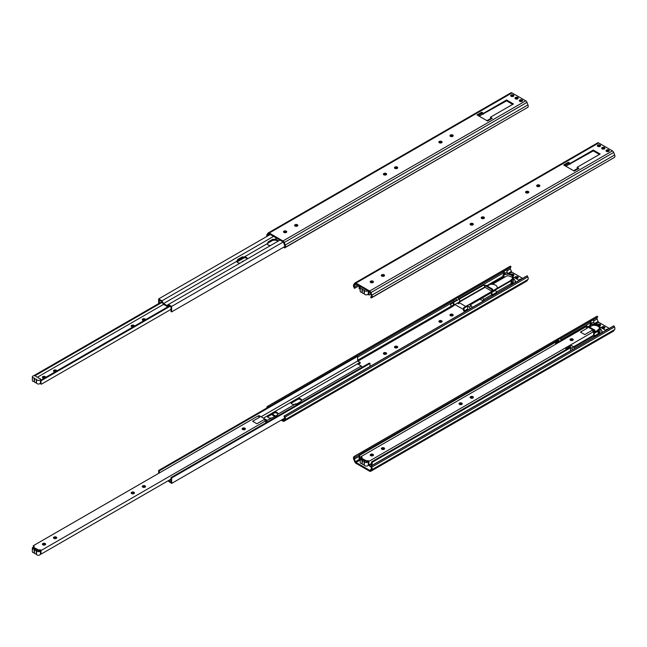 <?xml version="1.0" encoding="UTF-8"?>
<svg xmlns="http://www.w3.org/2000/svg" width="647" height="647" viewBox="0 0 647 647"><rect width="100%" height="100%" fill="white"/><g stroke="black" fill="none" stroke-linecap="round" stroke-linejoin="round"><path stroke-width="0.97" d="M491.946 289.581L485.015 285.578L485.703 285.173L492.642 289.177L491.946 289.581L491.946 291.32L485.015 287.317L485.015 285.578M487.215 286.047L490.337 284.348A5.588 3.227 0 0 1 497.26 287.478A5.588 3.227 0 0 1 497.098 288.247L492.642 290.924L492.642 289.177M453.013 315.461A1.617 0.938 0 0 0 452.722 315.235A1.617 0.938 0 0 0 450.15 315.461M450.433 315.687A1.617 0.938 180 0 1 449.964 315.032A1.617 0.938 180 0 1 451.582 314.094A1.617 0.938 180 0 1 453.199 315.032A1.617 0.938 180 0 1 452.204 315.89A1.617 0.938 180 0 1 450.433 315.687M441.917 321.866A1.617 0.938 0 0 0 441.626 321.64A1.617 0.938 0 0 0 439.046 321.866M439.337 322.093A1.617 0.938 180 0 1 438.868 321.438A1.617 0.938 180 0 1 440.486 320.5A1.617 0.938 180 0 1 442.103 321.438A1.617 0.938 180 0 1 441.1 322.303A1.617 0.938 180 0 1 439.337 322.093M513.702 275.42A1.617 0.938 0 0 0 513.411 275.193A1.617 0.938 0 0 0 511.599 274.999M510.79 274.603A1.617 0.938 180 0 1 512.61 274.069A1.617 0.938 180 0 1 513.888 274.983A1.617 0.938 180 0 1 512.707 275.889M518.037 277.919A1.617 0.938 0 0 0 517.746 277.692A1.617 0.938 0 0 0 515.166 277.919M515.457 278.153A1.617 0.938 180 0 1 514.988 277.49A1.617 0.938 180 0 1 516.605 276.552A1.617 0.938 180 0 1 518.223 277.49A1.617 0.938 180 0 1 517.22 278.356A1.617 0.938 180 0 1 515.457 278.153M519.371 280.232A1.617 0.938 180 0 1 519.323 279.989A1.617 0.938 180 0 1 520.981 279.059M397.533 347.496A1.617 0.938 0 0 0 397.242 347.269A1.617 0.938 0 0 0 394.662 347.496M394.953 347.722A1.617 0.938 180 0 1 394.476 347.067A1.617 0.938 180 0 1 396.093 346.129A1.617 0.938 180 0 1 397.711 347.067A1.617 0.938 180 0 1 396.716 347.924A1.617 0.938 180 0 1 394.953 347.722M386.437 353.901A1.617 0.938 0 0 0 386.146 353.674A1.617 0.938 0 0 0 383.566 353.901M383.857 354.127A1.617 0.938 180 0 1 383.38 353.472A1.617 0.938 180 0 1 384.997 352.534A1.617 0.938 180 0 1 386.615 353.472A1.617 0.938 180 0 1 385.62 354.33A1.617 0.938 180 0 1 383.857 354.127M294.7 404.407A1.617 0.938 180 0 1 296.836 403.857M464.069 308.126L464.069 311.045L463.543 310.746L463.543 307.826L464.069 308.126L467.708 306.023L467.708 308.951L464.069 311.045M453.838 305.141L453.312 304.842L453.312 301.923L453.838 302.222L453.838 305.141L457.478 303.039L458.86 303.839L458.86 302.416L465.8 306.524M357.654 357.136L453.887 301.583A1.682 0.97 60 0 1 453.976 300.103L455.318 298.865L456.96 299.82L453.312 301.923M357.928 361.172L451.824 306.961A0.979 0.566 60 0 1 451.226 306.217L450.425 304.147L451.824 306.961L455.464 304.462L451.824 306.557M453.312 302.626L450.724 304.122M450.425 304.147L453.312 302.481M281.227 420.154L282.974 421.165A2.038 1.181 -120 0 0 283.993 421.27A2.038 1.181 -120 0 0 284.227 421.051L285.206 419.66A2.742 1.585 -120 0 0 285.06 417.089L284.526 415.972L283.936 416.158L284.47 417.275A1.682 0.97 60 0 1 284.559 418.852L283.572 420.251A0.979 0.566 60 0 1 283.467 420.348A0.979 0.566 60 0 1 282.974 420.299L281.971 419.725M466.091 310.989L465.128 310.439M463.543 309.525L455.464 304.858M467.708 306.023L469.35 306.969L470.159 308.643L472.237 307.446L471.428 305.772L469.269 304.519L463.543 307.826M459.524 298.898L483.891 284.826L485.015 286.88L459.556 301.551M503.956 274.53L503.366 273.01A1.682 0.97 60 0 1 503.455 271.538L504.207 271.166L504.506 274.344M459.71 301.931L459.556 298.914L457.397 297.669L455.318 298.865M471.428 305.772L469.35 306.969M459.556 298.914L453.838 302.222M459.556 301.842L457.478 303.039M283.936 416.158L470.159 308.643M275.671 416.078L272.266 414.12M268.182 407.222L454.509 299.61M495.626 289.201L495.626 290.22L470.054 304.98M491.639 292.517L492.585 295.695M492.068 295.994L491.259 292.735M495.626 289.702L497.098 288.853A5.588 3.227 0 0 0 497.252 288.263A5.588 3.227 180 0 0 497.26 288.077A5.588 3.227 180 0 0 497.236 287.778M497.098 288.247L497.098 288.853M511.138 280.24L497.252 288.263M492.359 284.276L506.965 275.848A5.588 3.227 180 0 1 512.691 278.267M491.946 291.32L465.8 306.419M495.626 290.22L496.581 292.371L492.585 294.668M496.581 292.371L496.581 293.39M484.191 284.801L459.556 299.019M485.015 287.317L458.86 302.416M496.427 292.04L511.138 283.548L511.138 284.979M492.068 294.555L483.471 299.521L483.471 300.96M511.138 280.847L495.626 289.799M482.662 297.701L483.471 299.521M515.578 282.424L515.125 282.157M483.325 301.041L480.098 299.181M511.486 284.785L511.138 279.739L511.809 279.358A5.588 3.227 -0 0 0 512.869 277.466A5.588 3.227 -0 0 0 509.82 274.595A5.588 3.227 -0 0 0 504.005 274.854L502.994 275.04L503.689 274.635A6.082 3.51 180 0 1 510.03 274.336A6.082 3.51 180 0 1 513.354 277.466A6.082 3.51 180 0 1 512.181 279.544L511.486 279.941M511.138 283.548L511.138 279.739M504.005 277.555L504.005 274.854M503.342 277.943L503.342 275.234M519.428 280.2L526.682 276.01L527.273 275.824L527.815 276.94A2.742 1.585 60 0 1 527.952 279.504L526.973 280.903A2.038 1.181 60 0 1 526.747 281.122A2.038 1.181 60 0 1 526.448 281.21M515.117 281.356L516.274 282.019M513.354 278.606A7.845 4.529 180 0 1 515.125 281.469A7.845 4.529 180 0 1 514.713 282.925M513.944 283.362L512.925 282.771A6.082 3.51 -0 0 0 513.354 281.469L513.354 277.466M512.925 283.952L512.925 282.771M512.181 279.544L512.181 284.381M502.994 278.137L502.994 275.04M457.639 297.806L506.876 269.378L507.086 271.902L504.207 273.568M507.086 269.5L504.207 271.166M507.086 271.902L507.596 273.964M513.297 276.981L519.145 280.361M522.517 278.412L519.428 279.949M472.237 307.446L519.638 280.078M284.526 415.972L527.273 275.824M268.287 407.125L267.696 406.259L267.154 406.753A2.742 1.585 -120 0 0 266.758 408.047M267.696 406.259L510.443 266.103L511.033 266.976L510.499 267.47A1.682 0.97 -120 0 0 510.41 268.942L511.389 271.473A0.979 0.566 -120 0 0 511.995 272.225L522.614 278.356M506.876 269.378L511.033 266.976M274.918 416.514L271.514 414.549M243.321 429.745L243.523 429.632A3.065 1.771 180 0 1 244.776 429.584M271.247 418.002A3.065 1.771 180 0 1 267.34 416.304A3.065 1.771 180 0 1 267.454 415.819L274.037 412.018A3.065 1.771 180 0 1 277.943 413.716A3.065 1.771 180 0 1 277.83 414.201L277.045 415.285L266.799 420.566M277.87 414.096A3.065 1.771 0 0 0 274.692 412.713L267.502 416.87M291.821 401.755L297.62 398.398A3.065 1.771 180 0 1 301.526 400.105A3.065 1.771 180 0 1 301.405 400.59L300.629 401.674L296.156 404.254L294.83 404.391A3.065 1.771 180 0 1 290.924 402.685A3.065 1.771 180 0 1 291.037 402.199L291.821 401.755L291.821 402.83L291.085 403.251M301.453 400.485A3.065 1.771 0 0 0 298.275 399.102L291.821 402.83M301.405 400.59L361.301 366.008L357.516 363.824L360.185 362.28L360.185 363.234L358.341 364.301M297.62 398.398L357.516 363.824M277.83 414.201L294.83 404.391M274.037 412.018L291.037 402.199M370.003 366.469L370.003 363.452L369.34 363.072L170.986 477.599L170.986 482.282L168.43 480.592M168.616 480.915L170.986 479.556M362.037 367.294L361.301 366.008M167.969 480.867L171.641 483.422L171.641 477.979L170.986 477.599M243.523 429.632L244.817 428.888M263.418 418.148L267.454 415.819M284.712 418.14L171.641 483.422M159.299 472.973L159.299 470.846L158.636 470.466L356.998 355.947L357.654 356.327L357.654 361.01L360.015 362.377M159.299 470.846L357.654 356.327M261.056 416.781L357.654 361.01M158.636 473.353L158.636 470.466M370.003 363.452L171.641 477.979M245.253 429.228A1.617 0.938 0 0 0 244.914 428.945A1.617 0.938 0 0 0 242.285 429.228M242.625 429.511A1.617 0.938 180 0 1 242.148 428.848A1.617 0.938 180 0 1 243.765 427.918A1.617 0.938 180 0 1 245.391 428.848A1.617 0.938 180 0 1 244.388 429.713A1.617 0.938 180 0 1 242.625 429.511M145.373 486.892A1.617 0.938 0 0 0 145.041 486.601A1.617 0.938 0 0 0 142.413 486.892M142.752 487.175A1.617 0.938 180 0 1 142.275 486.512A1.617 0.938 180 0 1 143.893 485.573A1.617 0.938 180 0 1 145.51 486.512A1.617 0.938 180 0 1 144.516 487.377A1.617 0.938 180 0 1 142.752 487.175M134.277 493.297A1.617 0.938 0 0 0 133.945 493.014A1.617 0.938 0 0 0 131.317 493.297M131.656 493.58A1.617 0.938 180 0 1 131.179 492.917A1.617 0.938 180 0 1 132.797 491.987A1.617 0.938 180 0 1 134.414 492.917A1.617 0.938 180 0 1 133.419 493.782A1.617 0.938 180 0 1 131.656 493.58M56.596 538.142A1.617 0.938 0 0 0 56.265 537.859A1.617 0.938 0 0 0 53.636 538.142M53.976 538.425A1.617 0.938 180 0 1 53.499 537.77A1.617 0.938 180 0 1 55.116 536.832A1.617 0.938 180 0 1 56.734 537.77A1.617 0.938 180 0 1 55.739 538.627A1.617 0.938 180 0 1 53.976 538.425M45.5 544.548A1.617 0.938 0 0 0 45.169 544.264A1.617 0.938 0 0 0 42.54 544.548M42.88 544.831A1.617 0.938 180 0 1 42.403 544.176A1.617 0.938 180 0 1 44.02 543.237A1.617 0.938 180 0 1 45.638 544.176A1.617 0.938 180 0 1 44.643 545.033A1.617 0.938 180 0 1 42.88 544.831M40.688 550.743A1.472 0.849 0 0 0 40.421 550.678A1.472 0.849 0 0 0 38.909 550.88L33.442 548.033L33.442 547.273L38.909 550.128A1.472 0.849 180 0 1 40.987 550.128L40.987 553.735A1.472 0.849 0 0 0 40.688 553.597L40.688 550.743M265.844 422.823L265.844 420.744L263.992 419.677L256.916 423.761L252.581 421.262L259.657 417.178L252.621 421.278M257.959 416.191L259.002 415.592L266.799 420.097L265.763 420.696M266.799 420.097L266.799 422.062L265.844 422.612M33.329 547.152L33.329 545.704L257.805 416.102L259.657 417.178M33.854 547.03A1.965 1.132 0 0 0 32.35 548.13A1.965 1.132 0 0 0 34.186 549.263L34.437 549.4A1.965 1.132 0 0 0 36.272 550.46L36.515 550.605A1.965 1.132 0 0 0 38.408 551.665A1.965 1.132 0 0 0 40.421 550.678L40.438 554.139A1.965 1.132 0 0 1 38.537 555.272A1.965 1.132 0 0 1 36.515 554.204L36.272 554.067A1.965 1.132 0 0 1 34.437 553.007L34.186 552.861A1.965 1.132 0 0 1 32.35 551.729L32.35 548.13M34.186 549.263L34.186 552.861M34.437 549.4L34.437 553.007M36.272 550.46L36.272 554.067M36.515 550.605L36.515 554.204M33.329 545.704L33.709 545.922A1.472 0.849 180 0 1 34.137 546.521A1.472 0.849 180 0 1 33.709 547.127L33.442 547.273M38.65 550.282L38.65 551.034M243.571 428.678L242.399 429.349M143.699 486.334L142.526 487.013M132.603 492.747L131.43 493.418M54.922 537.592L53.75 538.264M43.826 543.998L42.653 544.677M265.844 420.744L41.376 550.346M41.376 553.953L170.986 479.12M452.722 135.037A1.617 0.938 180 0 1 453.199 135.7A1.617 0.938 180 0 1 452.204 136.566A1.617 0.938 180 0 1 450.433 136.363A1.617 0.938 180 0 1 449.964 135.7A1.617 0.938 180 0 1 450.959 134.835A1.617 0.938 180 0 1 452.722 135.037M453.013 136.129A1.617 0.938 0 0 0 451.582 135.627A1.617 0.938 0 0 0 450.15 136.129M441.626 141.442A1.617 0.938 180 0 1 442.103 142.105A1.617 0.938 180 0 1 441.1 142.971A1.617 0.938 180 0 1 439.337 142.769A1.617 0.938 180 0 1 438.868 142.105A1.617 0.938 180 0 1 439.863 141.24A1.617 0.938 180 0 1 441.626 141.442M441.917 142.542A1.617 0.938 0 0 0 440.486 142.041A1.617 0.938 0 0 0 439.046 142.542M522.08 100.002A1.617 0.938 180 0 1 522.558 100.665A1.617 0.938 180 0 1 521.555 101.522A1.617 0.938 180 0 1 519.792 101.32A1.617 0.938 180 0 1 519.323 100.665A1.617 0.938 180 0 1 520.317 99.8A1.617 0.938 180 0 1 522.08 100.002M522.372 101.094A1.617 0.938 0 0 0 520.94 100.592A1.617 0.938 0 0 0 519.501 101.094M517.746 97.495A1.617 0.938 180 0 1 518.223 98.158A1.617 0.938 180 0 1 517.22 99.023A1.617 0.938 180 0 1 515.457 98.821A1.617 0.938 180 0 1 514.988 98.158A1.617 0.938 180 0 1 515.982 97.293A1.617 0.938 180 0 1 517.746 97.495M518.037 98.595A1.617 0.938 0 0 0 516.605 98.093A1.617 0.938 0 0 0 515.166 98.595M513.411 94.996A1.617 0.938 180 0 1 513.888 95.659A1.617 0.938 180 0 1 512.885 96.516A1.617 0.938 180 0 1 511.122 96.314A1.617 0.938 180 0 1 510.653 95.659A1.617 0.938 180 0 1 511.648 94.794A1.617 0.938 180 0 1 513.411 94.996M513.702 96.088A1.617 0.938 0 0 0 512.27 95.586A1.617 0.938 0 0 0 510.831 96.088M397.242 167.072A1.617 0.938 180 0 1 397.711 167.735A1.617 0.938 180 0 1 396.716 168.6A1.617 0.938 180 0 1 394.953 168.398A1.617 0.938 180 0 1 394.476 167.735A1.617 0.938 180 0 1 395.479 166.869A1.617 0.938 180 0 1 397.242 167.072M397.533 168.163A1.617 0.938 0 0 0 396.093 167.662A1.617 0.938 0 0 0 394.662 168.163M386.146 173.477A1.617 0.938 180 0 1 386.615 174.14A1.617 0.938 180 0 1 385.62 175.005A1.617 0.938 180 0 1 383.857 174.803A1.617 0.938 180 0 1 383.38 174.14A1.617 0.938 180 0 1 384.383 173.275A1.617 0.938 180 0 1 386.146 173.477M386.437 174.577A1.617 0.938 0 0 0 384.997 174.067A1.617 0.938 0 0 0 383.566 174.577M297.369 224.735A1.617 0.938 180 0 1 297.838 225.399A1.617 0.938 180 0 1 296.844 226.256A1.617 0.938 180 0 1 295.081 226.054A1.617 0.938 180 0 1 294.603 225.399A1.617 0.938 180 0 1 295.606 224.533A1.617 0.938 180 0 1 297.369 224.735M297.66 225.827A1.617 0.938 0 0 0 296.221 225.326A1.617 0.938 0 0 0 294.789 225.827M286.273 231.141A1.617 0.938 180 0 1 286.742 231.804A1.617 0.938 180 0 1 285.748 232.661A1.617 0.938 180 0 1 283.984 232.459A1.617 0.938 180 0 1 283.507 231.804A1.617 0.938 180 0 1 284.51 230.939A1.617 0.938 180 0 1 286.273 231.141M286.564 232.233A1.617 0.938 0 0 0 285.125 231.731A1.617 0.938 0 0 0 283.693 232.233M267.51 236.066A1.682 0.97 60 0 1 267.664 235.362L268.642 233.963A0.979 0.566 60 0 1 268.756 233.858A0.979 0.566 60 0 1 269.241 233.907L282.974 241.832A0.979 0.566 60 0 1 283.572 242.585L284.559 245.116A1.682 0.97 60 0 1 284.47 246.588L283.936 247.081L284.526 247.955L285.06 247.461A2.742 1.585 -120 0 0 285.206 245.059L284.227 242.528A2.038 1.181 -120 0 0 282.974 240.975L269.241 233.041A2.038 1.181 -120 0 0 268.222 232.944A2.038 1.181 -120 0 0 267.995 233.155L267.017 234.554A2.742 1.585 -120 0 0 266.887 236.422M481.837 113.193L477.907 115.457M512.699 104.377L506.585 100.843L479.12 116.161M483.05 113.888L481.667 113.088L477.729 115.36M491.494 118.765L490.855 118.393L486.924 120.665M490.855 118.393L490.386 117.261L492.246 118.328L487.563 121.038L476.985 114.923L481.667 112.222L483.519 113.298L506.585 99.978L513.451 103.949L490.386 117.261M506.585 100.843L506.585 99.978M483.519 113.298L483.519 114.163M481.667 113.088L481.667 112.222M510.742 93.006A2.038 1.181 60 0 1 510.968 92.796A2.038 1.181 60 0 1 511.995 92.893L525.72 100.819A2.038 1.181 60 0 1 526.973 102.38L527.952 104.911A2.742 1.585 60 0 1 527.815 107.313L284.526 247.955M247.267 258.962A3.065 1.771 0 0 0 243.523 257.829L242.196 257.967L237.724 260.547L236.939 261.631A3.065 1.771 0 0 0 236.891 261.736M240.069 263.119A3.065 1.771 180 0 1 236.826 261.356A3.065 1.771 180 0 1 236.826 261.251L237.724 259.471L242.196 256.891L244.178 257.005A3.065 1.771 180 0 1 247.429 258.768A3.065 1.771 180 0 1 247.421 258.873M277.781 241.347A3.065 1.771 0 0 0 274.037 240.215L272.71 240.344L268.238 242.932L267.454 244.008A3.065 1.771 0 0 0 267.413 244.113M270.592 245.504A3.065 1.771 180 0 1 267.34 243.733A3.065 1.771 180 0 1 267.348 243.628L268.238 241.849L272.71 239.269L274.692 239.382A3.065 1.771 180 0 1 277.943 241.153A3.065 1.771 180 0 1 277.935 241.258M295.372 226.191L297.038 225.455M159.299 303.225L159.299 300.062L161.661 301.429L163.246 304.179L167.031 306.363L168.616 305.449L170.986 306.815L170.986 311.498L171.641 311.878L284.041 246.984M244.178 257.005L267.348 243.628M274.692 239.382L276.714 238.217M279.957 240.094L166.764 305.449L163.521 303.572L161.928 300.823L273.544 236.39M163.521 303.572L236.826 261.251M270.244 234.489L158.636 298.922L161.928 300.823M168.349 304.527L171.641 306.435L171.641 311.878M158.636 298.922L158.636 303.605M171.641 306.435L283.208 242.018M242.148 261.922A1.617 0.938 180 0 1 243.717 261.016M144.095 320.54A1.617 0.938 180 0 1 142.752 320.273A1.617 0.938 180 0 1 142.275 319.61A1.617 0.938 180 0 1 143.278 318.745A1.617 0.938 180 0 1 145.041 318.947A1.617 0.938 180 0 1 145.51 319.61A1.617 0.938 180 0 1 145.502 319.723M145.26 319.861A1.617 0.938 0 0 0 143.771 319.432A1.617 0.938 0 0 0 142.413 319.99M132.991 326.945A1.617 0.938 180 0 1 131.656 326.678A1.617 0.938 180 0 1 131.179 326.015A1.617 0.938 180 0 1 132.182 325.158A1.617 0.938 180 0 1 133.945 325.36A1.617 0.938 180 0 1 134.414 326.015A1.617 0.938 180 0 1 134.406 326.128M134.164 326.274A1.617 0.938 0 0 0 132.675 325.837A1.617 0.938 0 0 0 131.317 326.395M55.319 371.79A1.617 0.938 180 0 1 53.976 371.524A1.617 0.938 180 0 1 53.499 370.868A1.617 0.938 180 0 1 54.502 370.003A1.617 0.938 180 0 1 56.265 370.205A1.617 0.938 180 0 1 56.734 370.868A1.617 0.938 180 0 1 56.726 370.982M56.483 371.119A1.617 0.938 0 0 0 54.995 370.691A1.617 0.938 0 0 0 53.636 371.241M44.222 378.204A1.617 0.938 180 0 1 42.88 377.937A1.617 0.938 180 0 1 42.403 377.274A1.617 0.938 180 0 1 43.406 376.408A1.617 0.938 180 0 1 45.169 376.611A1.617 0.938 180 0 1 45.638 377.274A1.617 0.938 180 0 1 45.63 377.387M45.387 377.524A1.617 0.938 0 0 0 43.899 377.096A1.617 0.938 0 0 0 42.54 377.646M37.51 377.144L163.57 304.365M237.012 261.962L244.283 257.765M40.438 379.271A1.965 1.132 180 0 1 38.537 380.404A1.965 1.132 180 0 1 36.515 379.344L36.272 379.207A1.965 1.132 180 0 1 34.437 378.147L34.186 378.002A1.965 1.132 180 0 1 32.35 376.869A1.965 1.132 180 0 1 34.251 375.737A1.965 1.132 180 0 1 36.272 376.805L36.515 376.942A1.965 1.132 180 0 1 38.351 378.002L38.594 378.147A1.965 1.132 180 0 1 40.438 379.271L40.438 382.878A1.965 1.132 180 0 1 40.421 383.024A1.472 0.849 180 0 1 40.688 383.089L40.688 380.242A1.472 0.849 180 0 1 40.987 380.379L40.987 383.978A1.472 0.849 0 0 0 39.75 383.736M40.421 383.024A1.965 1.132 180 0 1 38.408 384.011A1.965 1.132 180 0 1 36.515 382.951L36.272 382.806A1.965 1.132 180 0 1 34.437 381.746L34.186 381.609A1.965 1.132 180 0 1 32.35 380.476L32.35 376.869M36.515 382.951L36.515 379.344M36.272 382.806L36.272 379.207M34.437 381.746L34.437 378.147M34.186 381.609L34.186 378.002M169.425 305.91L40.688 380.242M170.08 306.29L41.376 380.598M41.376 384.197L170.986 309.371M33.531 375.834L161.847 301.753M34.906 375.794L162.171 302.319M594.253 330.625L587.314 326.622L588.01 326.217L594.941 330.221L594.253 330.69M597.836 330.293L594.941 331.968L594.941 330.221M589.514 327.091L592.636 325.392A5.588 3.227 180 0 1 599.494 328.021M600.4 325.473A1.617 0.938 0 0 0 600.109 325.247A1.617 0.938 0 0 0 598.297 325.053M597.488 324.657A1.617 0.938 180 0 1 599.3 324.123A1.617 0.938 180 0 1 600.586 325.037A1.617 0.938 180 0 1 599.397 325.942M604.735 327.972A1.617 0.938 0 0 0 604.444 327.746A1.617 0.938 0 0 0 601.864 327.972M602.155 328.207A1.617 0.938 180 0 1 601.678 327.544A1.617 0.938 180 0 1 603.303 326.606A1.617 0.938 180 0 1 604.921 327.544A1.617 0.938 180 0 1 603.918 328.409A1.617 0.938 180 0 1 602.155 328.207M606.069 330.285A1.617 0.938 180 0 1 606.013 330.043A1.617 0.938 180 0 1 607.67 329.113M570.007 347.528L570.007 347.067L566.368 349.429M565.85 349.728L565.85 348.87L566.368 349.17M555.619 344.269L555.619 342.967L556.137 343.969M556.703 340.751L557.617 339.91L559.259 340.864L555.619 342.967M354.985 457.178L354.386 456.313L353.852 456.806A2.742 1.585 -120 0 0 353.707 459.208L354.693 461.74A2.038 1.181 -120 0 0 355.939 463.292L369.672 471.218A2.038 1.181 -120 0 0 370.691 471.323A2.038 1.181 -120 0 0 370.917 471.105L371.904 469.706A2.742 1.585 -120 0 0 371.758 467.142L371.224 466.026L370.626 466.212L371.168 467.328A1.682 0.97 60 0 1 371.257 468.905L370.27 470.304A0.979 0.566 60 0 1 370.165 470.401A0.979 0.566 60 0 1 369.672 470.353L355.939 462.427A0.979 0.566 60 0 1 355.34 461.683L354.354 459.152A1.682 0.97 60 0 1 354.443 457.672L556.808 340.654M570.007 347.067L571.649 348.013L572.458 349.687L574.536 348.49L573.727 346.816L571.568 345.563L565.85 348.87M561.855 340.662L561.855 339.958L559.695 338.713L557.617 339.91M586.74 326.484L586.19 325.87L556.137 343.266M573.727 346.816L571.649 348.013M370.626 466.212L572.458 349.687M590.654 324.584L590.064 323.063A1.682 0.97 60 0 1 590.153 321.591L590.905 321.219L591.204 324.398M559.938 338.85L593.566 319.432L593.784 321.955L590.905 323.621M597.836 331.313L593.695 333.698M593.938 333.561L594.892 336.739M594.367 337.038L593.695 334.087M590.703 326.403L590.703 324.907L589.692 325.093L590.379 324.689A6.082 3.51 180 0 1 596.72 324.39A6.082 3.51 180 0 1 600.052 327.519A6.082 3.51 180 0 1 598.879 329.598L598.879 333.415L594.892 335.712M597.836 329.792L598.184 333.318L597.836 329.792L598.507 329.412A5.588 3.227 -0 0 0 599.559 327.519A5.588 3.227 -0 0 0 596.518 324.648A5.588 3.227 -0 0 0 590.703 324.907M598.184 333.318L598.701 333.019L598.879 334.434M586.489 325.845L561.855 340.063M594.367 335.599L573.994 347.366M590.032 326.792L590.032 325.287M602.268 332.477L601.815 332.21M606.126 330.253L613.38 326.064L613.971 325.878L614.504 326.994A2.742 1.585 60 0 1 614.65 329.558L613.671 330.957A2.038 1.181 60 0 1 613.437 331.167A2.038 1.181 60 0 1 613.138 331.264M601.815 331.41L602.964 332.073M600.052 328.66A7.845 4.529 180 0 1 601.815 331.523A7.845 4.529 180 0 1 601.411 332.979M600.642 333.415L599.615 332.825A6.082 3.51 -0 0 0 600.052 331.523L600.052 327.519M599.615 334.006L599.615 332.825M598.879 329.598L598.184 329.994M589.692 326.994L589.692 325.093M593.784 319.553L590.905 321.219M593.784 321.955L594.286 324.018M599.995 327.034L605.843 330.415M609.215 328.466L606.126 330.002M574.536 348.49L606.336 330.132M371.224 466.026L613.971 325.878M354.386 456.313L597.141 316.157L597.731 317.03L597.197 317.523A1.682 0.97 -120 0 0 597.108 318.995L598.087 321.527A0.979 0.566 -120 0 0 598.685 322.279L609.312 328.409M593.566 319.432L597.731 317.03M471.299 398.237L472.787 397.379M371.427 455.9L372.915 455.035M382.523 449.487L384.011 448.63M370.682 466.18L368.636 464.457M368.531 464.279L368.28 463.842M369.105 465.274L371.475 463.907M368.28 464.918L371.095 467.183M460.203 404.642L461.691 403.785M371.475 461.95L569.829 347.431L570.492 347.811L372.13 462.33L371.475 461.95L371.475 465.727M570.492 350.828L570.492 347.811M360.201 460.13L359.789 455.205L359.125 454.825L557.488 340.306L558.143 341.503M359.789 455.205L558.143 340.686M359.789 459.888L360.201 459.653M360.201 460.89L359.125 460.268L359.125 454.825M372.13 465.347L372.13 462.33M573.096 340.055A1.617 0.938 0 0 0 572.765 339.764A1.617 0.938 0 0 0 570.136 340.055M570.476 340.338A1.617 0.938 180 0 1 569.999 339.675A1.617 0.938 180 0 1 571.616 338.737A1.617 0.938 180 0 1 573.234 339.675A1.617 0.938 180 0 1 572.239 340.54A1.617 0.938 180 0 1 570.476 340.338M473.224 397.711A1.617 0.938 0 0 0 472.884 397.428A1.617 0.938 0 0 0 470.264 397.711M470.595 397.994A1.617 0.938 180 0 1 470.126 397.339A1.617 0.938 180 0 1 471.744 396.401A1.617 0.938 180 0 1 473.361 397.339A1.617 0.938 180 0 1 472.367 398.196A1.617 0.938 180 0 1 470.595 397.994M462.128 404.116A1.617 0.938 0 0 0 461.788 403.833A1.617 0.938 0 0 0 459.168 404.116M459.499 404.407A1.617 0.938 180 0 1 459.03 403.744A1.617 0.938 180 0 1 460.648 402.806A1.617 0.938 180 0 1 462.265 403.744A1.617 0.938 180 0 1 461.262 404.61A1.617 0.938 180 0 1 459.499 404.407M384.447 448.969A1.617 0.938 0 0 0 384.108 448.686A1.617 0.938 0 0 0 381.487 448.969M381.819 449.253A1.617 0.938 180 0 1 381.35 448.589A1.617 0.938 180 0 1 382.967 447.659A1.617 0.938 180 0 1 384.585 448.589A1.617 0.938 180 0 1 383.59 449.455A1.617 0.938 180 0 1 381.819 449.253M373.351 455.375A1.617 0.938 0 0 0 373.012 455.092A1.617 0.938 0 0 0 370.391 455.375M370.723 455.658A1.617 0.938 180 0 1 370.254 454.995A1.617 0.938 180 0 1 371.871 454.065A1.617 0.938 180 0 1 373.489 454.995A1.617 0.938 180 0 1 372.486 455.86A1.617 0.938 180 0 1 370.723 455.658M368.531 461.57A1.472 0.849 0 0 0 368.264 461.497A1.472 0.849 0 0 0 366.76 461.707L361.293 458.852L361.293 458.1L366.76 460.955A1.472 0.849 180 0 1 368.839 460.955L368.839 464.554A1.472 0.849 0 0 0 368.531 464.425L368.531 461.57M573.638 346.76L593.695 335.178L593.695 331.571L591.843 330.504L584.767 334.588L580.432 332.081L587.508 327.997L580.464 332.105M585.81 327.018L586.845 326.42L594.65 330.924L593.606 331.523M594.65 330.924L594.65 332.882L593.695 333.431M361.172 457.971L361.172 456.531L585.648 326.929L587.508 327.997M361.697 457.85A1.965 1.132 0 0 0 360.201 458.958A1.965 1.132 0 0 0 362.037 460.082L362.28 460.227A1.965 1.132 0 0 0 364.115 461.287L364.366 461.424A1.965 1.132 0 0 0 366.259 462.492A1.965 1.132 0 0 0 368.264 461.497L368.28 464.958A1.965 1.132 0 0 1 366.38 466.091A1.965 1.132 0 0 1 364.366 465.031L364.115 464.894A1.965 1.132 0 0 1 362.28 463.834L362.037 463.689A1.965 1.132 0 0 1 360.201 462.556L360.201 458.958M362.037 460.082L362.037 463.689M362.28 460.227L362.28 463.834M364.115 461.287L364.115 464.894M364.366 461.424L364.366 465.031M361.172 456.531L361.56 456.75A1.472 0.849 180 0 1 361.988 457.348A1.472 0.849 180 0 1 361.56 457.947L361.293 458.1M366.493 461.101L366.493 461.861M471.55 397.161L470.377 397.84M460.454 403.566L459.281 404.246M382.773 448.42L381.601 449.091M371.677 454.825L370.505 455.496M593.695 331.571L369.219 461.174M369.219 464.781L371.475 463.478M539.42 185.091A1.617 0.938 180 0 1 539.897 185.754A1.617 0.938 180 0 1 538.894 186.619A1.617 0.938 180 0 1 537.131 186.417A1.617 0.938 180 0 1 536.662 185.754A1.617 0.938 180 0 1 537.657 184.888A1.617 0.938 180 0 1 539.42 185.091M539.711 186.182A1.617 0.938 0 0 0 538.28 185.681A1.617 0.938 0 0 0 536.84 186.182M528.324 191.496A1.617 0.938 180 0 1 528.801 192.159A1.617 0.938 180 0 1 527.798 193.024A1.617 0.938 180 0 1 526.035 192.822A1.617 0.938 180 0 1 525.558 192.159A1.617 0.938 180 0 1 526.561 191.294A1.617 0.938 180 0 1 528.324 191.496M528.615 192.596A1.617 0.938 0 0 0 527.184 192.086A1.617 0.938 0 0 0 525.744 192.596M608.778 150.055A1.617 0.938 180 0 1 609.256 150.719A1.617 0.938 180 0 1 608.253 151.576A1.617 0.938 180 0 1 606.49 151.374A1.617 0.938 180 0 1 606.013 150.719A1.617 0.938 180 0 1 607.015 149.853A1.617 0.938 180 0 1 608.778 150.055M609.07 151.147A1.617 0.938 0 0 0 607.63 150.646A1.617 0.938 0 0 0 606.199 151.147M604.444 147.548A1.617 0.938 180 0 1 604.921 148.212A1.617 0.938 180 0 1 603.918 149.077A1.617 0.938 180 0 1 602.155 148.875A1.617 0.938 180 0 1 601.678 148.212A1.617 0.938 180 0 1 602.681 147.346A1.617 0.938 180 0 1 604.444 147.548M604.735 148.648A1.617 0.938 0 0 0 603.303 148.147A1.617 0.938 0 0 0 601.864 148.648M600.109 145.049A1.617 0.938 180 0 1 600.586 145.712A1.617 0.938 180 0 1 599.583 146.57A1.617 0.938 180 0 1 597.82 146.368A1.617 0.938 180 0 1 597.343 145.712A1.617 0.938 180 0 1 598.346 144.847A1.617 0.938 180 0 1 600.109 145.049M600.4 146.141A1.617 0.938 0 0 0 598.968 145.64A1.617 0.938 0 0 0 597.529 146.141M483.94 217.125A1.617 0.938 180 0 1 484.409 217.788A1.617 0.938 180 0 1 483.414 218.654A1.617 0.938 180 0 1 481.651 218.451A1.617 0.938 180 0 1 481.174 217.788A1.617 0.938 180 0 1 482.177 216.923A1.617 0.938 180 0 1 483.94 217.125M484.223 218.217A1.617 0.938 0 0 0 482.791 217.715A1.617 0.938 0 0 0 481.36 218.217M472.836 223.53A1.617 0.938 180 0 1 473.313 224.194A1.617 0.938 180 0 1 472.318 225.059A1.617 0.938 180 0 1 470.547 224.857A1.617 0.938 180 0 1 470.078 224.194A1.617 0.938 180 0 1 471.073 223.328A1.617 0.938 180 0 1 472.836 223.53M473.127 224.622A1.617 0.938 0 0 0 471.695 224.121A1.617 0.938 0 0 0 470.264 224.622M384.059 274.789A1.617 0.938 180 0 1 384.536 275.452A1.617 0.938 180 0 1 383.542 276.309A1.617 0.938 180 0 1 381.77 276.107A1.617 0.938 180 0 1 381.301 275.452A1.617 0.938 180 0 1 382.296 274.587A1.617 0.938 180 0 1 384.059 274.789M384.35 275.881A1.617 0.938 0 0 0 382.919 275.379A1.617 0.938 0 0 0 381.487 275.881M372.963 281.194A1.617 0.938 180 0 1 373.44 281.857A1.617 0.938 180 0 1 372.437 282.715A1.617 0.938 180 0 1 370.674 282.513A1.617 0.938 180 0 1 370.205 281.857A1.617 0.938 180 0 1 371.2 280.992A1.617 0.938 180 0 1 372.963 281.194M373.254 282.286A1.617 0.938 0 0 0 371.823 281.785A1.617 0.938 0 0 0 370.383 282.286M354.354 285.416L355.34 284.017A0.979 0.566 60 0 1 355.446 283.912A0.979 0.566 60 0 1 355.939 283.96L369.672 291.886A0.979 0.566 60 0 1 370.27 292.638L371.257 295.169A1.682 0.97 60 0 1 371.168 296.641L370.626 297.135L371.224 298.008L371.758 297.515A2.742 1.585 -120 0 0 371.904 295.113L370.917 292.581A2.038 1.181 -120 0 0 369.672 291.021L355.939 283.095A2.038 1.181 -120 0 0 354.92 282.998A2.038 1.181 -120 0 0 354.693 283.208L353.707 284.607A2.742 1.585 -120 0 0 353.852 287.171L354.386 288.287L354.985 288.101L354.443 286.993A1.682 0.97 60 0 1 354.354 285.416L356.408 284.227M568.535 163.246L564.605 165.511M578.192 168.818L577.553 168.446L573.622 170.719M354.985 288.101L359.045 285.756M599.397 154.431L593.275 150.897L565.818 166.214M569.748 163.942L568.357 163.141L564.427 165.414M577.553 168.446L577.084 167.314L578.936 168.382L574.253 171.091L563.683 164.977L568.357 162.276L570.217 163.351L593.275 150.031L600.141 154.002L577.084 167.314M593.275 150.897L593.275 150.031M570.217 163.351L570.217 164.217M568.357 163.141L568.357 162.276M597.44 143.06A2.038 1.181 60 0 1 597.666 142.85A2.038 1.181 60 0 1 598.685 142.947L612.418 150.872A2.038 1.181 60 0 1 613.671 152.433L614.65 154.965A2.742 1.585 60 0 1 614.504 157.367L371.224 298.008M470.838 224.986L472.237 224.177M360.201 288.869L359.789 289.104L359.789 286.184M359.125 285.804L359.125 288.724L359.789 289.104M368.28 291.085L368.28 293.706A1.965 1.132 180 0 1 368.264 293.851A1.472 0.849 180 0 1 368.531 293.916L368.531 291.231M368.264 293.851A1.965 1.132 180 0 1 366.259 294.838A1.965 1.132 180 0 1 364.366 293.778L364.115 293.633A1.965 1.132 180 0 1 362.28 292.573L362.037 292.428A1.965 1.132 180 0 1 360.201 291.304L360.201 287.697A1.965 1.132 180 0 1 360.905 286.831M367.828 290.827A1.965 1.132 180 0 1 365.709 291.174A1.965 1.132 180 0 1 364.366 290.171L364.115 290.026A1.965 1.132 180 0 1 362.28 288.966L362.037 288.829A1.965 1.132 180 0 1 360.201 287.697M364.366 293.778L364.366 290.171M364.115 293.633L364.115 290.026M362.28 292.573L362.28 288.966M362.037 292.428L362.037 288.829M369.219 291.627L368.839 294.806A1.472 0.849 0 0 0 367.601 294.563M369.219 295.024L370.836 294.094M453.587 304.996L451.525 306.185M357.654 360.233L451.226 306.217M486.681 285.739L502.994 276.326M459.03 298.607L503.366 273.01M282.974 420.299L283.92 419.757M357.128 356.02L453.976 300.103M491.13 284.268L502.994 277.417M457.793 297.895L503.455 271.538M285.06 417.089L527.815 276.94M285.206 419.66L527.952 279.504M284.227 421.051L526.973 280.903M508.793 274.069L511.995 272.225M507.741 273.584L511.389 271.473M507.086 270.867L510.41 268.942M507.03 269.475L510.499 267.47M268.238 415.366L268.238 416.442M272.71 412.786L272.71 413.862M296.294 399.167L296.294 400.242M33.709 545.922L33.709 547.055M40.987 550.128L40.987 553.735M38.909 550.128L38.909 550.88M267.664 235.362L269.71 234.174M478.028 115.53L481.966 113.257M284.227 242.528L526.973 102.38M285.206 245.059L527.952 104.911M285.06 247.461L527.815 107.313M511.995 92.893L269.241 233.041M525.72 100.819L282.974 240.975M237.724 260.547L237.724 259.471M242.196 257.967L242.196 256.891M268.238 242.932L268.238 241.849M272.71 240.344L272.71 239.269M296.294 226.329L296.294 225.657M40.987 383.978L40.987 380.379M355.939 462.427L359.4 460.429M355.34 461.683L359.125 459.491M354.354 459.152L359.125 456.394M560.1 338.939L590.153 321.591M561.329 339.651L590.064 323.063M369.672 470.353L370.618 469.811M588.988 326.784L589.692 326.379M354.443 457.672L359.125 454.97M371.758 467.142L614.504 326.994M371.904 469.706L614.65 329.558M370.917 471.105L613.671 330.957M595.491 324.123L598.685 322.279M594.431 323.637L598.087 321.527M593.784 320.92L597.108 318.995M593.728 319.529L597.197 317.523M361.56 456.75L361.56 457.874M368.839 460.955L368.839 464.554M366.76 460.955L366.76 461.707M354.443 286.993L357.815 285.044M564.726 165.583L568.656 163.311M370.917 292.581L613.671 152.433M371.904 295.113L614.65 154.965M371.758 297.515L614.504 157.367M598.685 142.947L355.939 283.095M612.418 150.872L369.672 291.021M368.839 294.806L368.839 291.409M497.26 287.478L497.26 288.077M515.125 282.682L515.125 281.469M283.993 421.27L526.747 281.122M268.222 232.944L510.968 92.796M601.815 332.736L601.815 331.523M370.691 471.323L613.437 331.167M354.92 282.998L597.666 142.85"/></g></svg>
